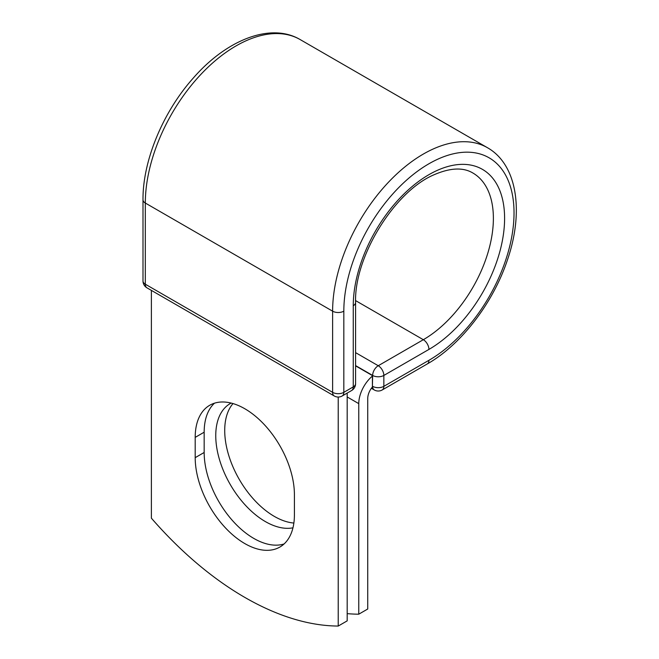 <?xml version="1.0" encoding="UTF-8"?>
<svg xmlns="http://www.w3.org/2000/svg" width="659" height="659" viewBox="0 0 659 659"><rect width="100%" height="100%" fill="white"/><g stroke="black" fill="none" stroke-linecap="round" stroke-linejoin="round"><path stroke-width="0.99" d="M244.802 543.576A70.151 40.504 -120 0 0 279.877 547.052A70.151 40.504 -120 0 0 294.408 514.943L294.408 494.662A70.151 40.504 -120 0 0 263.789 424.066A70.151 40.504 -120 0 0 209.727 405.269A70.151 40.504 -120 0 0 195.196 437.378L195.196 457.659A70.151 40.504 -120 0 0 244.802 543.576M214.496 403.176A70.151 40.504 -120 0 0 204.166 432.205L204.166 452.486A70.151 40.504 -120 0 0 253.773 538.403A70.151 40.504 -120 0 0 284.078 543.963M293.873 523.048A70.151 40.504 60 0 1 274.325 516.392A70.151 40.504 60 0 1 230.609 460.954A70.151 40.504 60 0 1 232.998 403.572M292.967 527.818A70.151 40.504 60 0 1 265.355 521.574A70.151 40.504 60 0 1 219.529 459.76A70.151 40.504 60 0 1 230.279 403.547A70.151 40.504 60 0 1 231.136 403.069M347.186 613.636A297.25 171.62 -120 0 0 358.768 614.188L358.768 403.637A24.729 14.276 -60 0 1 372.409 376.067L372.409 386.199L372.64 375.441L355.58 365.588M358.768 614.188L367.738 609.007L367.738 398.464A12.051 6.952 -60 0 1 372.45 386.94A7.924 4.58 -60 0 1 372.409 386.199M372.409 376.067L372.409 375.572L355.58 365.86M338.224 397.039L338.224 626.05L347.186 620.869L347.186 393.085M338.224 626.05A297.25 171.62 60 0 1 151.389 518.18L151.389 290.397M358.768 403.637L347.186 396.949M428.927 360.308L383.851 386.331A7.924 4.58 60 0 1 382.212 389.963L427.287 363.941A7.924 4.58 -120 0 0 428.927 360.308A120.35 69.483 -60 0 0 514.028 212.906A120.35 69.483 -60 0 0 428.927 163.77A120.35 69.483 -60 0 0 343.825 311.172L343.825 392.344L353.257 386.899A7.924 4.58 0 0 0 355.58 383.662L355.58 302.489C354.048 256.664 394.683 191.052 434.363 174.627C450.369 167.757 463.203 167.213 472.865 172.996A99.081 57.209 -60 0 1 488.047 252.397A99.081 57.209 -60 0 1 423.325 339.706L378.25 365.729A7.924 4.58 60 0 1 383.851 375.441L383.851 386.331A7.924 4.58 180 0 1 372.64 386.331A7.924 4.58 120 0 0 374.287 389.963A7.924 7.924 0 0 0 382.212 389.963M355.58 302.489A7.924 4.58 0 0 1 353.257 305.727A107.013 61.781 -60 0 1 428.927 174.668A107.013 61.781 -60 0 1 504.596 218.36A107.013 61.781 -60 0 1 428.927 349.418L383.851 375.441A7.924 4.58 180 0 1 372.64 375.441A7.924 4.58 120 0 1 378.25 365.729L355.58 352.639M428.927 349.418A7.924 4.58 -120 0 0 423.325 339.706L355.596 300.611M142.995 199.801A7.924 4.58 0 0 0 145.318 203.038A128.283 74.063 -60 0 1 201.308 73.94A128.283 74.063 -60 0 1 300.158 39.573C270.61 22.142 226.399 39.902 193.112 78.256C162.93 112.104 142.682 160.829 142.995 199.801L142.995 280.973A7.924 4.58 0 0 0 145.318 284.21L332.614 392.344A7.924 4.58 0 0 0 343.825 392.344A7.924 4.58 -120 0 1 342.186 395.977L351.618 390.523A7.924 4.58 -120 0 0 353.257 386.899L353.257 305.727M142.995 280.973A7.924 7.924 0 0 0 146.957 287.835A7.924 4.58 120 0 1 145.318 284.21L145.318 203.038L332.614 311.172A128.283 74.063 -60 0 1 388.612 182.082A128.283 74.063 -60 0 1 487.462 147.715L300.158 39.573M146.957 287.835L334.253 395.977A7.924 4.58 120 0 1 332.614 392.344L332.614 311.172A7.924 4.58 0 0 0 343.825 311.172M204.166 432.205L195.196 437.378M204.166 452.486L195.196 457.659M427.287 363.941C461.176 344.731 493.237 302.868 507.471 259.819C524.062 211.794 517.348 164.593 487.462 147.715M371.388 388.291L374.287 389.963M351.618 390.523A7.924 7.924 0 0 0 355.58 383.662M334.253 395.977A7.924 7.924 0 0 0 342.186 395.977"/></g></svg>
